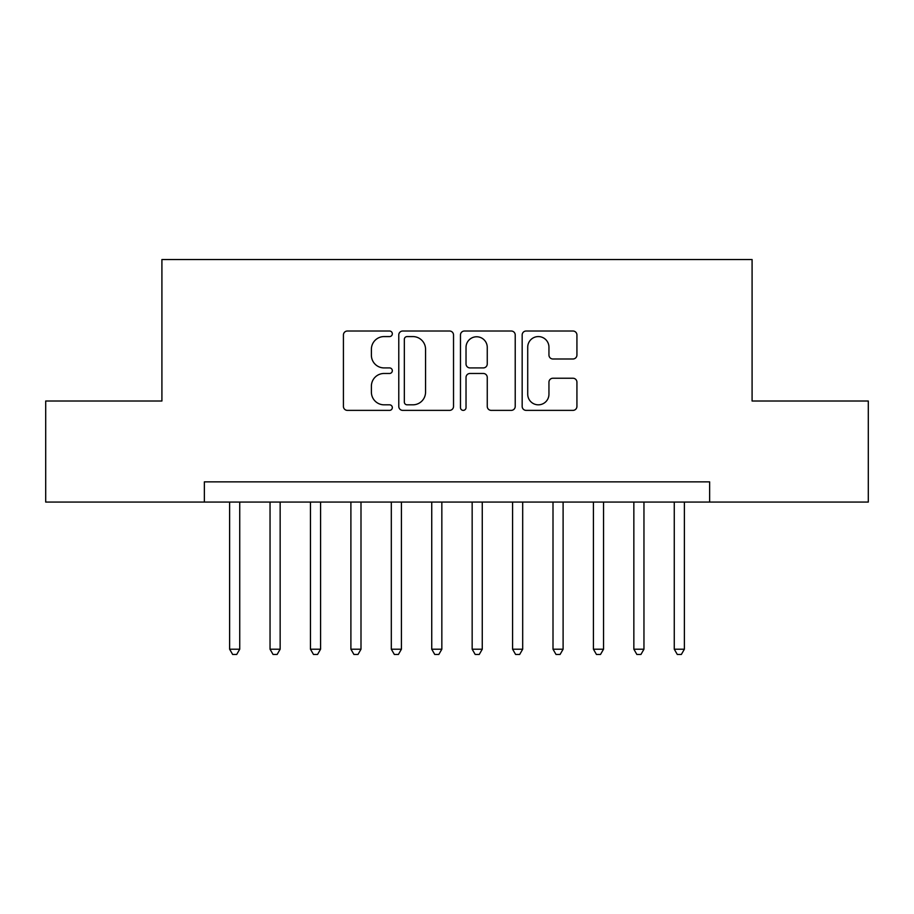 <?xml version="1.0" encoding="UTF-8"?>
<svg xmlns="http://www.w3.org/2000/svg" width="914" height="914" viewBox="0 0 914 914"><rect width="100%" height="100%" fill="white"/><g stroke="black" fill="none" stroke-linecap="round" stroke-linejoin="round"><path stroke-width="1.37" d="M392.323 333.793A2.776 2.776 0 0 0 389.547 331.017L347.389 331.017A3.964 3.964 0 0 0 343.424 334.992L343.424 406.41A3.964 3.964 0 0 0 347.389 410.375L389.547 410.375A2.776 2.776 0 0 0 392.323 407.598A2.776 2.776 0 0 0 389.547 404.822L384.097 404.822A12.693 12.693 0 0 1 371.392 392.129L371.392 386.176A12.693 12.693 0 0 1 384.097 373.472L389.547 373.472A2.776 2.776 0 0 0 392.323 370.696A2.776 2.776 0 0 0 389.547 367.919L384.097 367.919A12.693 12.693 0 0 1 371.392 355.226L371.392 349.274A12.693 12.693 0 0 1 384.097 336.581L389.547 336.581A2.776 2.776 0 0 0 392.323 333.793M572.952 358.996A3.964 3.964 0 0 0 576.928 355.02L576.928 334.992A3.964 3.964 0 0 0 572.952 331.017L526.133 331.017A3.964 3.964 0 0 0 522.168 334.992L522.168 406.41A3.964 3.964 0 0 0 526.133 410.375L572.952 410.375A3.964 3.964 0 0 0 576.928 406.41L576.928 382.201A3.964 3.964 0 0 0 572.952 378.236L552.924 378.236A3.964 3.964 0 0 0 548.948 382.201L548.948 394.208A10.614 10.614 0 0 1 538.335 404.822A10.614 10.614 0 0 1 527.721 394.208L527.721 347.194A10.614 10.614 0 0 1 538.335 336.581A10.614 10.614 0 0 1 548.948 347.194L548.948 355.02A3.964 3.964 0 0 0 552.924 358.996L572.952 358.996M204.359 502.072L45.7 502.072L45.7 401.018L161.915 401.018L161.915 259.53L752.085 259.53L752.085 401.018L868.3 401.018L868.3 502.072L709.641 502.072L709.641 481.861L204.359 481.861L204.359 502.072L709.641 502.072M453.527 334.992A3.964 3.964 0 0 0 449.562 331.017L402.743 331.017A3.964 3.964 0 0 0 398.778 334.992L398.778 406.41A3.964 3.964 0 0 0 402.743 410.375L449.562 410.375A3.964 3.964 0 0 0 453.527 406.41L453.527 334.992M464.438 331.017L511.257 331.017A3.964 3.964 0 0 1 515.222 334.992L515.222 406.41A3.964 3.964 0 0 1 511.257 410.375L491.218 410.375A3.964 3.964 0 0 1 487.253 406.41L487.253 377.448A3.964 3.964 0 0 0 483.289 373.472L469.99 373.472A3.964 3.964 0 0 0 466.026 377.448L466.026 407.598A2.776 2.776 0 0 1 463.249 410.375A2.776 2.776 0 0 1 460.473 407.598L460.473 334.992A3.964 3.964 0 0 1 464.438 331.017M407.107 336.581A2.776 2.776 0 0 0 404.331 339.357L404.331 402.046A2.776 2.776 0 0 0 407.107 404.822L412.854 404.822A12.693 12.693 0 0 0 425.558 392.129L425.558 349.274A12.693 12.693 0 0 0 412.854 336.581L407.107 336.581M487.253 347.389A10.614 10.614 0 0 0 476.64 336.775A10.614 10.614 0 0 0 466.026 347.389L466.026 363.955A3.964 3.964 0 0 0 469.99 367.919L483.289 367.919A3.964 3.964 0 0 0 487.253 363.955L487.253 347.389M229.62 502.072L229.62 649.214L239.731 649.214L239.731 502.072M239.731 649.214L236.692 654.47L232.659 654.47L229.62 649.214M270.041 502.072L270.041 649.214L280.152 649.214L280.152 502.072M280.152 649.214L277.125 654.47L273.08 654.47L270.041 649.214M310.463 502.072L310.463 649.214L320.574 649.214L320.574 502.072M320.574 649.214L317.546 654.47L313.502 654.47L310.463 649.214M350.896 502.072L350.896 649.214L360.996 649.214L360.996 502.072M360.996 649.214L357.968 654.47L353.924 654.47L350.896 649.214M391.318 502.072L391.318 649.214L401.417 649.214L401.417 502.072M401.417 649.214L398.39 654.47L394.345 654.47L391.318 649.214M431.739 502.072L431.739 649.214L441.839 649.214L441.839 502.072M441.839 649.214L438.811 654.47L434.767 654.47L431.739 649.214M472.161 502.072L472.161 649.214L482.261 649.214L482.261 502.072M482.261 649.214L479.233 654.47L475.189 654.47L472.161 649.214M512.583 502.072L512.583 649.214L522.682 649.214L522.682 502.072M522.682 649.214L519.655 654.47L515.61 654.47L512.583 649.214M553.004 502.072L553.004 649.214L563.104 649.214L563.104 502.072M563.104 649.214L560.076 654.47L556.032 654.47L553.004 649.214M593.426 502.072L593.426 649.214L603.537 649.214L603.537 502.072M603.537 649.214L600.498 654.47L596.454 654.47L593.426 649.214M633.848 502.072L633.848 649.214L643.959 649.214L643.959 502.072M643.959 649.214L640.92 654.47L636.875 654.47L633.848 649.214M674.269 502.072L674.269 649.214L684.38 649.214L684.38 502.072M684.38 649.214L681.341 654.47L677.308 654.47L674.269 649.214"/></g></svg>
